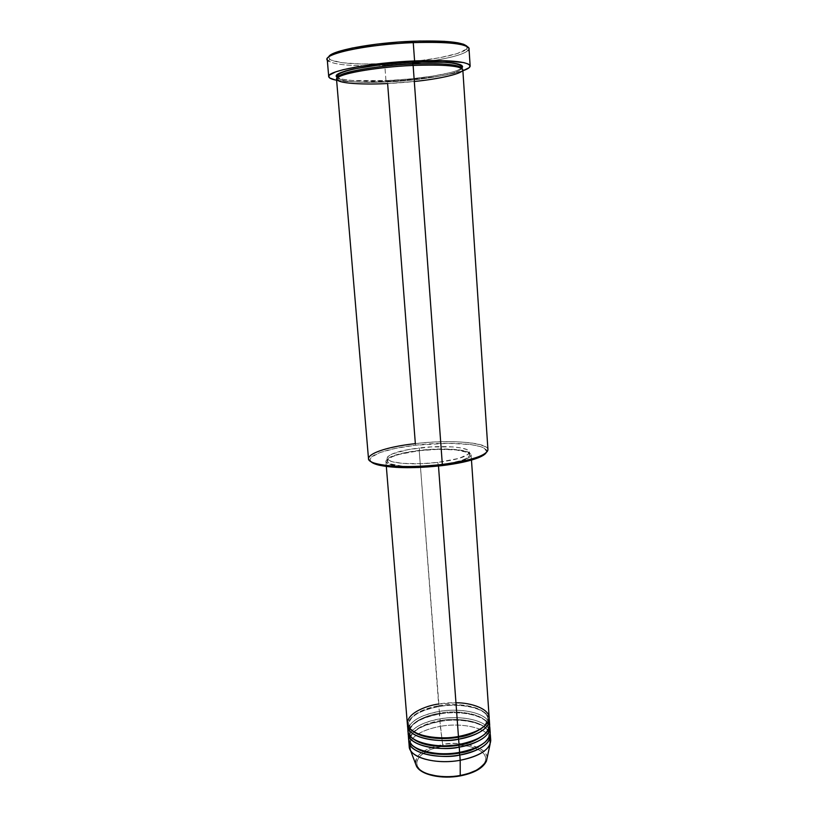 <?xml version="1.0" encoding="UTF-8"?>
<svg xmlns="http://www.w3.org/2000/svg" width="818" height="818" viewBox="0 0 818 818"><rect width="100%" height="100%" fill="white"/><g stroke="black" fill="none" stroke-linecap="round" stroke-linejoin="round"><path stroke-width="0.61" stroke-dasharray="4.09 3.07" d="M460.166 775.924L459.961 775.832C470.82 774.523 490.596 765.597 484.522 754.697C476.679 744.247 452.62 743.93 443.039 746.077L442.671 744.636C454 740.73 492.231 745.31 486.454 761.047M487.078 758.153C487.865 747.509 464.072 740.627 442.671 744.636L439.931 721.394C421.25 724.993 410.871 731.22 408.775 740.085C410.36 729.043 429.654 722.887 439.931 721.394L440.145 720.678C429.859 722.1 409.849 728.736 410.033 739.942C410.278 742.621 411.853 745.065 414.757 747.274C411.853 745.065 410.278 742.621 410.033 739.942C409.849 728.736 429.859 722.1 440.145 720.678L439.358 713.961C420.677 717.529 410.278 723.674 408.151 732.407C409.777 721.527 429.072 715.443 439.358 713.961L439.573 713.235C429.276 714.646 409.235 721.22 409.409 732.263C409.644 734.85 411.157 737.212 413.949 739.36C411.157 737.212 409.644 734.85 409.409 732.263C409.235 721.22 429.276 714.646 439.573 713.235L438.796 706.507C420.104 710.034 409.685 716.108 407.528 724.707C409.194 713.991 428.499 707.979 438.796 706.507L439.01 705.77C428.693 707.171 408.622 713.674 408.785 724.574L413.141 731.425L408.785 724.574C408.622 713.674 428.693 707.171 439.01 705.77L419.194 450.411C444.01 447.364 471.27 449.471 471.107 454.818C470.145 459.123 459.266 462.691 438.458 465.534L457.323 462.17L465.34 459.604L470.013 456.925L471.015 454.358L468.377 452.139L462.426 450.432L453.724 449.358L431.219 449.348L407.896 452.078L390.943 456.72L387.773 458.458L385.902 461.045L386.679 462.651L390.912 464.716L401.75 466.536L421.229 466.884L438.458 465.534C412.62 468.786 385.36 466.352 385.902 461.219C387.292 456.71 398.397 453.1 419.194 450.411L438.601 704.022C418.683 707.846 408.254 714.318 407.313 723.429M489.685 724.983C489.43 713.92 462.916 707.233 439.174 711.476C429.245 712.969 411.382 718.368 408.182 728.521M490.207 732.672C489.951 721.456 463.458 714.646 439.736 718.92C429.818 720.423 411.935 725.893 408.785 736.21M486.117 452.794C492.109 444.471 452.262 440.708 415.749 445.196L415.35 443.642C461.689 437.753 507.794 445.595 479.297 456.464M384.849 66.146L384.787 65.338L412.661 63.262L384.787 65.338L384.941 63.651C421.035 62.148 460.585 55.368 466.495 49.131L467.19 46.565M466.802 46.053L467.262 48.057L466.495 49.121L468.07 50.604C462.661 54.837 448.315 58.569 425.023 61.79C452.691 57.894 467.354 53.538 469.021 48.712M387.783 81.851L387.395 80.563C372.446 81.33 345.39 81.616 337.527 77.638L342.169 79.182L352.037 80.471L387.395 80.563L387.783 81.851C371.863 82.751 339.613 82.822 337.916 77.618C339.613 82.822 371.863 82.751 387.783 81.851L387.671 83.456L387.783 81.851C405.677 81.534 460.105 75.389 461.199 68.344C460.105 75.389 405.677 81.534 387.783 81.851M336.535 79.274C336.617 83.221 359.726 84.929 387.62 83.518L387.62 83.518C424.164 81.892 463.755 74.949 462.814 69.775M489.154 717.284C488.919 706.374 462.374 699.809 438.601 704.022L439.01 705.77C450.473 702.693 486.015 704.441 487.876 718.623L484.583 726.057L487.876 718.623C486.015 704.441 450.473 702.693 439.01 705.77L438.796 706.507C462.559 702.284 489.082 708.889 489.328 719.85M437.896 462.385L438.111 465.258C458.223 462.518 468.745 459.062 469.685 454.9C469.849 449.736 443.499 447.702 419.501 450.646L419.286 447.947C443.305 445.012 469.655 447.017 469.491 452.109C468.55 456.229 458.019 459.655 437.896 462.385L459.041 458.366L468.417 454.133L469.409 451.689L466.873 449.563L461.117 447.937L452.712 446.914L430.933 446.925L408.346 449.552L391.955 454.01L387.906 456.516L387.088 458.141L387.855 459.675L391.965 461.649L402.446 463.377L421.26 463.683L437.896 462.385C412.926 465.514 386.577 463.213 387.098 458.305C388.438 454 399.174 450.544 419.286 447.947L419.501 450.646C399.389 453.254 388.662 456.73 387.323 461.096C386.802 466.055 413.151 468.407 438.111 465.258L437.896 462.385M487.937 449.644C488.049 442.221 449.839 439.46 415.35 443.642C389.01 446.608 367.783 453.09 368.489 458.622M335.503 80.041L346.597 81.463L361.74 82.056L399.031 80.757L436.423 76.595L451.7 73.784L462.876 70.767C449.01 75.624 416.065 80.144 386.035 81.544L384.961 67.567L386.035 81.544C364.225 82.546 347.752 82.117 336.617 80.256M490.739 740.341C490.463 728.971 463.99 722.028 440.309 726.343C462.017 722.447 486.505 727.805 490.146 737.805M489.123 718.572C484.767 704.727 450.36 703.592 438.796 706.507L439.573 713.235C451.025 710.126 486.536 711.936 488.397 726.333C488.499 729.043 487.354 731.609 484.972 734.022C487.354 731.609 488.499 729.043 488.397 726.333C486.536 711.936 451.025 710.126 439.573 713.235L440.145 720.678C451.577 717.539 487.047 719.421 488.929 734.012C489.031 736.834 487.845 739.482 485.36 741.967C487.845 739.482 489.031 736.834 488.929 734.012C487.047 719.421 451.577 717.539 440.145 720.678L439.931 721.394C462.63 717.325 488.141 723.357 490.197 733.961C485.892 719.687 451.475 718.419 439.931 721.394L440.309 726.343C420.472 730.269 410.104 736.977 409.194 746.476M489.665 726.272C485.33 712.212 450.922 711.016 439.358 713.961C463.1 709.707 489.604 716.435 489.859 727.55M489.604 730.137C483.162 716.875 451.035 716.19 439.736 718.92C419.879 722.815 409.491 729.441 408.571 738.818M409.399 743.879C412.497 735.515 422.794 729.676 440.309 726.343L442.671 744.636C422.027 749.124 413.315 756.343 416.526 766.313M453.06 776.732L466.485 774.339M477.415 769.82L481.383 766.998L484.144 763.94L485.606 760.791L485.728 757.673L484.522 754.697L482.078 751.967L478.489 749.595L468.52 746.22L462.518 745.321L449.542 745.249L443.039 746.077L431.117 749.308L422.068 754.268L419.072 757.182L417.262 760.259L416.751 763.388L417.558 766.435L419.695 769.288L423.08 771.834L427.609 773.951M466.495 49.121L457.272 53.538L439.777 57.71L416.74 61.115L384.941 63.651L361.065 63.998L342.057 62.741L330.758 59.99L328.724 58.129L329.337 56.043M327.241 59.366C329.613 63.896 344.767 66.013 372.701 65.716L384.787 65.338L372.701 65.716C349.184 66.023 334.439 64.479 328.468 61.094L329.807 59.407C337.374 63.375 355.758 64.786 384.941 63.651L384.889 64.254M461.577 68.313L456.362 70.849L450.125 72.679L432.661 76.115L410.769 78.855L387.395 80.563C404.665 80.062 451.505 75.328 461.577 68.313M414.307 81.473L387.62 83.518L415.35 443.642L415.749 445.196L447.947 443.274L470.728 444.552L480.309 446.546L484.399 448.305L486.598 451.464L485.268 453.816M370.769 461.464L370.033 459.481L371.352 457.17L380.176 452.497L395.769 448.325L415.749 445.196C387.282 448.376 365.472 455.82 370.769 461.464M419.501 450.646L438.837 449.307L455.963 449.9L467.058 452.323L469.133 453.714L469.675 455.268L467.497 457.814L461.833 460.391L445.984 464.143L425.636 466.372L402.671 466.229L390.431 463.867L387.507 461.72L388.131 459.276L392.17 456.751L399.194 454.348L419.501 450.646M489.062 722.437C482.559 709.4 450.473 708.787 439.174 711.476C419.286 715.341 408.877 721.885 407.947 731.128M384.879 64.336L384.787 65.338M328.734 56.974L329.807 59.407M455.953 702.774L438.601 704.022M415.472 763.542C414.225 752.621 433.111 745.924 442.671 744.636L443.039 746.077C432.998 747.304 413.182 755.208 417.558 766.435C424 777.448 449.818 778.296 459.961 775.832L460.043 775.945M458.244 736.435C434.123 740.904 408.417 733.695 408.785 724.574C409.542 716.435 419.603 710.433 438.959 706.568C462.211 702.376 487.957 709.094 487.876 718.623C487.416 726.404 477.538 732.335 458.244 736.435M458.826 744.37C434.747 748.879 409.061 741.548 409.409 732.263C410.166 724.002 420.207 717.918 439.532 714.022C462.753 709.799 488.469 716.629 488.397 726.333C487.957 734.237 478.101 740.249 458.826 744.37M459.409 752.294C435.37 756.824 409.706 749.38 410.033 739.942C410.779 731.548 420.8 725.382 440.104 721.456C463.285 717.212 488.99 724.155 488.929 734.012C488.489 742.049 478.653 748.133 459.409 752.294M337.895 77.373L337.916 77.618C337.497 79.356 338.805 80.726 341.822 81.718C350.953 83.865 366.229 84.448 387.671 83.456C409.153 82.342 427.937 80.184 444.031 77.004C459.951 73.426 461.976 71.34 461.199 68.344L461.178 68.098M471.107 454.818L471.475 460.074M469.491 452.109L469.685 454.9M387.098 458.305L387.323 461.096M385.902 461.219L386.331 466.475"/><path stroke-width="1.23" d="M490.146 737.805L490.064 744.247L486.454 761.047C480.186 769.339 471.444 774.145 460.227 775.464L460.227 775.464C474.46 772.591 483.203 767.785 486.454 761.047L487.078 758.153M438.601 704.022C426.791 705.423 403.264 714.114 408.192 726.404C415.585 738.48 446.352 739.298 458.448 736.497C478.305 732.407 488.54 725.995 489.154 717.284L471.475 460.074M489.123 718.572C491.393 729.758 470.217 737.611 458.642 739.145L458.192 737.243C447.896 739.319 424.798 739.871 413.141 731.425C424.798 739.871 447.896 739.319 458.192 737.243L458.642 739.145C445.759 742.928 406.505 739.83 407.528 724.707L407.947 731.128C407.896 741.721 434.399 749.012 459.031 744.441C478.857 740.321 489.072 733.828 489.685 724.983L489.328 719.85C488.714 728.613 478.489 735.045 458.642 739.145L459.031 744.441L458.642 739.145C433.99 743.695 407.466 736.497 407.528 726.006M408.182 728.521C404.286 744.431 445.728 748.613 459.031 744.441C471.056 742.948 493.51 734.114 489.062 722.437M489.665 726.272C491.894 737.611 470.79 745.535 459.225 747.09L458.775 745.178C448.53 747.253 425.708 747.816 413.949 739.36C425.708 747.816 448.53 747.253 458.775 745.178L459.225 747.09C446.362 750.904 407.19 747.724 408.151 732.407L408.571 738.818C408.54 749.554 435.012 756.977 459.614 752.366C479.42 748.204 489.614 741.64 490.207 732.672L489.859 727.55C489.256 736.435 479.041 742.948 459.225 747.09L459.614 752.366L459.225 747.09C434.603 751.67 408.11 744.339 408.151 733.695M408.785 736.21C405.022 752.325 446.342 756.568 459.614 752.366C471.608 750.863 493.99 741.967 489.604 730.137M490.381 735.239L490.197 733.961C492.405 745.454 471.342 753.45 459.808 755.004L459.358 753.092C449.164 755.167 426.618 755.73 414.757 747.274C426.618 755.73 449.164 755.167 459.358 753.092L459.808 755.004C446.976 758.859 407.875 755.607 408.775 740.085L409.194 746.476C409.174 757.366 435.636 764.922 460.197 760.28L460.227 775.464L460.197 760.28C479.972 756.077 490.156 749.431 490.739 740.341L490.381 735.239C489.798 744.237 479.604 750.832 459.808 755.004L460.197 760.28L459.808 755.004C435.227 759.625 408.744 752.161 408.775 741.374M478.141 457.835L479.297 456.464C470.687 459.788 458.366 462.446 442.334 464.44L442.088 465.626C457.722 463.683 469.736 461.086 478.141 457.835C482.395 456.127 485.054 454.45 486.117 452.794M467.19 46.565C463.141 42.066 445.012 40.286 412.793 41.237L413.254 42.628C450.462 41.002 474.737 45.021 468.07 50.604M425.023 61.79L412.661 63.262L425.023 61.79M337.527 77.638C326.045 70.982 390.963 62.137 412.896 62.148L412.681 64.039C393.427 64.325 339.593 70.604 337.926 77.352C339.593 70.604 393.427 64.325 412.681 64.039L413.039 65.45L412.681 64.039C429.501 63.139 459.062 63.415 461.147 68.088C459.062 63.415 429.501 63.139 412.681 64.039L412.896 62.148L446.117 62.26L453.734 63.068L460.861 64.888L462.559 66.411L461.577 68.313C468.898 61.963 432.313 60.961 412.896 62.148L380.575 64.724L353.376 69.019L345.595 70.951L338.223 73.835L336.351 75.624L337.527 77.638M414.307 81.473C437.129 79.326 466.679 73.293 462.426 68.957C457.569 64.775 429.971 64.591 413.131 65.44C374.163 67.066 334.552 74.499 336.535 79.274L368.489 458.622C367.619 465.646 405.83 469.031 442.334 464.44L413.131 65.44L442.334 464.44C471.485 460.452 486.69 455.524 487.937 449.644L462.814 69.775C460.831 65.829 444.276 64.387 413.131 65.44C393.816 65.951 345.809 71.176 337.241 77.894C332.558 84.285 369.767 84.622 387.62 83.518L415.35 443.642C377.722 447.671 354.501 458.929 378.059 464.082L379.399 465.258C394.808 468.346 415.708 468.479 442.088 465.626L418.213 467.507L396.116 467.364L379.521 465.278L374.133 463.632L370.769 461.464C372.067 462.947 374.941 464.205 379.399 465.258M438.489 466.035L458.448 736.497L438.489 466.035M470.145 65.961L469.021 48.712C466.833 43.671 448.244 41.646 413.254 42.628L414.593 60.921C449.471 59.775 467.988 61.462 470.145 65.972C470.156 67.485 467.732 69.08 462.876 70.767L469.184 67.669L470.115 65.757L468.295 64.039L463.714 62.587L441.147 60.563L414.593 60.921L413.254 42.628C369.317 44.244 324.889 53.303 327.241 59.366L328.713 76.595C326.423 71.176 370.779 62.7 414.593 60.921L378.192 63.835L358.56 66.585L342.998 69.745L335.564 71.933L329.439 75.092L328.785 76.074L329.521 77.863L335.503 80.041M384.787 65.338L384.849 66.146M490.064 744.247C486.413 751.701 476.454 757.039 460.197 760.28C438.908 764.237 415.196 759.227 410.442 750.239L409.399 743.879M410.442 750.239L416.526 766.313C420.81 774.452 441.597 778.992 460.227 775.464C450.135 777.938 423.632 777.417 416.526 766.313L415.472 763.542M466.485 774.339L477.415 769.82M427.609 773.951L439.348 776.589L453.06 776.732M329.337 56.043L332.66 53.783L338.662 51.452L352.282 48.027L377.118 44.1L398.458 42.055L419.746 41.012L444.389 41.34L457.783 42.802L463.632 44.274L466.802 46.053M336.617 80.256C331.556 79.315 328.928 78.099 328.713 76.606M485.268 453.816L479.041 457.466L468.111 460.984L447.835 464.869L442.088 465.626L442.334 464.44C415.268 467.354 393.836 467.231 378.059 464.082M386.331 466.475L407.313 723.429C407.252 733.879 433.775 741.036 458.448 736.497C469.082 734.861 486.454 728.991 489.021 719.247C491.229 709.278 471.158 702.539 455.953 702.774M328.468 61.094C317.404 55.215 364.112 44.407 413.254 42.628L412.793 41.237C371.771 42.74 329.46 51.002 328.734 56.974M459.358 753.092C468.806 751.906 477.467 748.194 485.36 741.967C477.467 748.194 468.806 751.906 459.358 753.092M458.775 745.178C468.336 743.991 477.068 740.27 484.972 734.022C477.068 740.27 468.336 743.991 458.775 745.178M458.192 737.243C467.876 736.047 476.669 732.325 484.583 726.057C476.669 732.325 467.876 736.047 458.192 737.243M460.043 775.945L460.166 775.924C441.71 779.39 421.096 775.004 416.526 766.313M486.454 761.047C483.06 768.163 474.297 773.122 460.166 775.924M461.178 68.098C462.354 65.89 459.143 64.193 451.536 62.986C442.201 61.8 429.297 61.544 412.824 62.229C391.495 63.283 372.773 65.358 356.679 68.467C342.19 71.493 335.932 74.458 337.895 77.373"/></g></svg>
